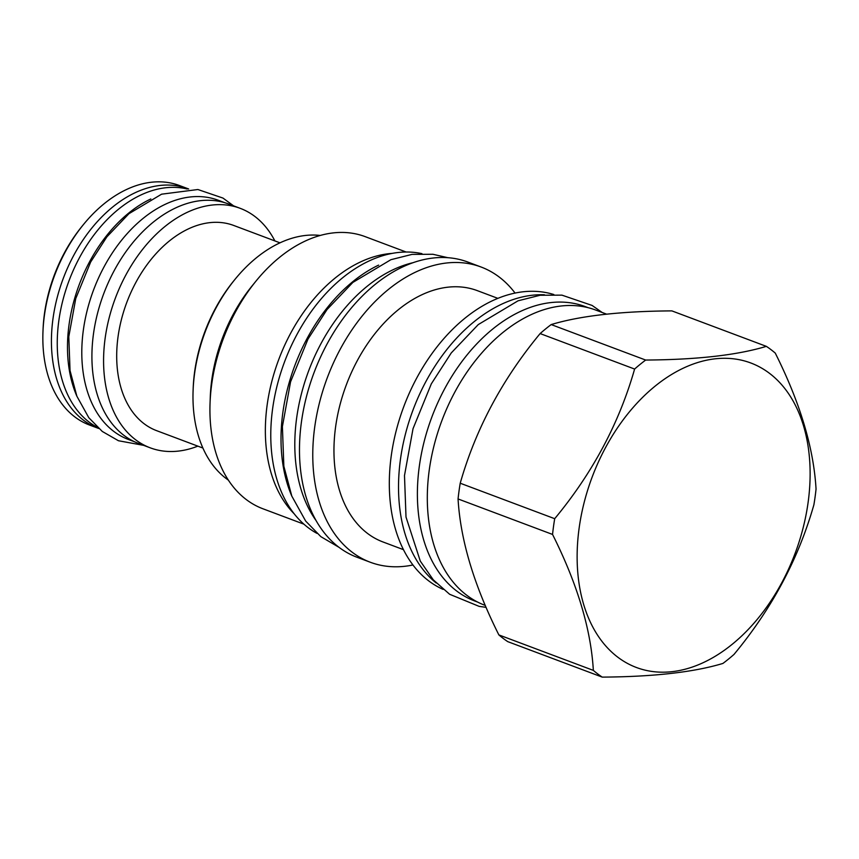 <?xml version="1.0" encoding="UTF-8"?>
<svg xmlns="http://www.w3.org/2000/svg" width="859" height="859" viewBox="0 0 859 859"><rect width="100%" height="100%" fill="white"/><g stroke="black" fill="none" stroke-linecap="round" stroke-linejoin="round"><path stroke-width="1.29" d="M403.472 549.663L382.899 541.932A134.219 89.465 -69.4 0 1 367.534 533.428A134.219 89.465 110.6 0 1 351.342 372.72A134.219 89.465 110.6 0 1 477.271 290.621L497.844 298.352M515.056 293.059A157.669 105.088 -69.4 0 0 499.176 277.017A157.669 105.088 110.6 0 0 481.126 267.031A157.669 105.088 110.6 0 0 333.195 363.464A157.669 105.088 110.6 0 0 352.222 552.251A157.669 105.088 -69.4 0 0 370.272 562.237A157.669 105.088 -69.4 0 0 412.954 564.975M481.126 267.031L467.833 262.038A157.669 105.088 110.6 0 0 319.902 358.471A157.669 105.088 110.6 0 0 338.929 547.258A157.669 105.088 110.6 0 0 356.979 557.244L370.272 562.237M413.018 262.693A150.776 100.503 110.6 0 0 308.714 370.701A150.776 100.503 110.6 0 0 316.144 520.672M378.615 265.12A150.046 100.009 110.6 0 0 306.878 338.886A150.046 100.009 -69.4 0 0 291.845 496.201M421.973 253.663A150.046 100.009 110.6 0 0 296.656 335.042A150.046 100.009 -69.4 0 0 316.939 533.364M392.058 253.405A145.354 96.884 110.6 0 0 278.767 359.459A145.354 96.884 110.6 0 0 294.25 513.865M406.124 252.02L365.129 236.622A145.354 96.884 110.6 0 0 255.821 281.301A145.354 96.884 110.6 0 0 210.047 403.193A145.354 96.884 110.6 0 0 246.286 499.573A145.354 96.884 -69.4 0 0 262.929 508.775L303.925 524.173M255.821 281.301L251.988 286.026A132.458 88.294 110.6 0 0 210.272 397.105L210.047 403.193M320.235 235.452A132.458 88.294 110.6 0 0 234.808 279.583A132.458 88.294 110.6 0 0 193.092 390.652A132.458 88.294 110.6 0 0 226.121 478.484A132.458 88.294 110.6 0 0 228.365 480.106M234.808 279.583L233.412 281.301A127.776 85.17 110.6 0 0 193.178 388.44L193.092 390.652M279.97 242.829L233.734 225.466A109.608 73.058 110.6 0 0 135.593 282.955A109.608 73.058 -69.4 0 0 156.671 430.681L202.907 448.044M197.828 446.143A127.916 85.266 -69.4 0 1 150.228 447.829A127.916 85.266 -69.4 0 1 125.639 275.417A127.916 85.266 -69.4 0 1 240.176 208.318A127.916 85.266 -69.4 0 1 274.891 240.928M150.228 447.829L138.578 443.459A127.916 85.266 -69.4 0 1 113.979 271.036A127.916 85.266 -69.4 0 1 228.515 203.948L240.176 208.318M134.809 441.88L128.399 439.475A127.776 85.17 -69.4 0 1 103.832 267.256A127.776 85.17 110.6 0 1 218.24 200.244L224.639 202.649M150.819 198.966A127.776 85.17 110.6 0 0 89.519 261.877A127.776 85.17 -69.4 0 0 76.805 396.063M187.165 189.012A127.776 85.17 110.6 0 0 79.286 258.044A127.776 85.17 -69.4 0 0 97.625 427.481M98.721 428.491A127.916 85.266 -69.4 0 1 98.076 428.244A127.916 85.266 -69.4 0 1 73.487 255.832A127.916 85.266 -69.4 0 1 188.014 188.733A127.916 85.266 -69.4 0 1 188.658 188.98M98.076 428.244L89.486 425.022A127.916 85.266 -69.4 0 1 42.95 332.1A127.916 85.266 -69.4 0 1 64.897 252.6A127.916 85.266 110.6 0 1 83.226 224.833A127.916 85.266 110.6 0 1 179.424 185.512L188.014 188.733M83.226 224.833L81.83 226.551A123.234 82.142 110.6 0 0 64.167 253.308A123.234 82.142 -69.4 0 0 43.036 329.888L42.95 332.1M553.819 294.53A157.594 105.045 110.6 0 0 408.519 394.936A157.594 105.045 110.6 0 0 428.748 580.909A157.594 105.045 -69.4 0 0 443.104 589.381M544.456 294.798A157.594 105.045 110.6 0 0 413.061 409.883A157.594 105.045 110.6 0 0 436.222 583.014M477.625 602.073L474.737 600.989A157.229 104.798 -69.4 0 1 444.5 389.073A157.229 104.798 110.6 0 1 585.28 306.609L588.168 307.694M606.647 314.169L595.663 310.035A157.669 105.088 110.6 0 0 447.732 406.468A157.669 105.088 110.6 0 0 466.759 595.255A157.669 105.088 110.6 0 0 484.809 605.241L485.281 605.423M602.234 677.117L507.755 641.641A185.802 123.846 -69.4 0 1 503.224 638.43A185.802 123.846 110.6 0 1 498.864 634.908L593.344 670.385A185.802 123.846 110.6 0 0 597.703 673.907A185.802 123.846 110.6 0 0 602.234 677.117C653.688 676.763 693.922 672.2 722.934 663.427A185.802 123.846 110.6 0 0 733.994 654.429C771.844 608.752 798.483 558.876 813.892 504.781A185.802 123.846 110.6 0 0 816.05 489.05C813.666 447.936 800.073 402.624 775.258 353.092A185.802 123.846 110.6 0 0 770.888 349.57A185.802 123.846 110.6 0 0 766.357 346.36C737.344 355.132 697.111 359.696 645.657 360.05A185.802 123.846 110.6 0 0 634.608 369.048C619.189 423.143 592.56 473.03 554.699 518.696A185.802 123.846 110.6 0 0 552.552 534.438C577.366 583.959 590.96 629.282 593.344 670.385M769.428 373.278A162.652 108.406 110.6 0 0 605.176 448.28A162.652 108.406 110.6 0 0 617.825 657.21A162.652 108.406 110.6 0 0 782.077 582.198A162.652 108.406 110.6 0 0 769.428 373.278M645.657 360.05L551.177 324.573C580.19 315.801 620.423 311.226 671.878 310.883L766.357 346.36M551.177 324.573A185.802 123.846 110.6 0 0 540.128 333.571C502.268 379.238 475.639 429.124 460.22 483.22A185.802 123.846 110.6 0 0 458.062 498.95C460.445 540.064 474.039 585.376 498.864 634.908M540.128 333.571L634.608 369.048M460.22 483.22L554.699 518.696M458.062 498.95L552.552 534.438M339.026 547.333L320.847 536.65L305.664 521.059L291.802 496.083L283.846 466.233L282.396 426.579L290.557 381.858L308.016 339.026L327.043 309.541L352.845 282.428L390.888 259.697L412.052 254.382L432.915 254.275L447.786 257.679M486.108 607.345L479.129 606.368L449.622 594.267L433.301 579.857L420.309 561.131L406.006 517.054L404.492 475.542L413.029 428.695L431.325 383.844L451.243 352.952L478.259 324.584L518.041 300.811L540.15 295.249L561.926 295.142L592.098 305.439L602.148 312.472M143.646 445.359L118.467 440.742L102.275 431.443L88.799 417.699L76.87 396.214L70.041 370.616L68.795 336.707L75.753 298.556L90.657 262.027L106.881 236.859L128.947 213.687L161.589 194.188L197.892 189.517L222.975 198.075L233.584 205.849"/></g></svg>
